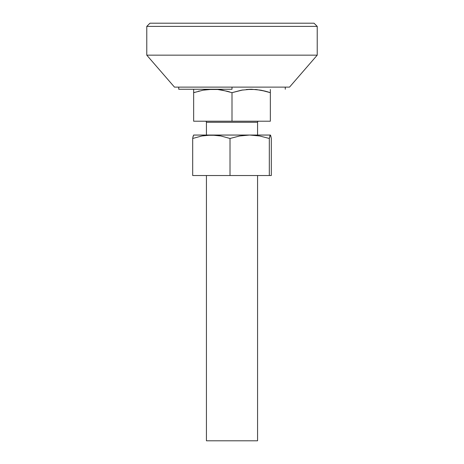 <?xml version="1.0" encoding="UTF-8"?>
<svg xmlns="http://www.w3.org/2000/svg" width="464" height="464" viewBox="0 0 464 464"><rect width="100%" height="100%" fill="white"/><g stroke="black" fill="none" stroke-linecap="round" stroke-linejoin="round"><path stroke-width="0.7" d="M257.566 122.276A1.067 1.067 0 0 1 258.634 121.208A1.067 1.067 0 0 0 257.566 122.276L206.434 122.276L206.434 135.041L206.434 122.276A1.067 1.067 0 0 0 205.366 121.208A1.067 1.067 0 0 1 206.434 122.276L257.566 122.276L257.566 135.041L257.566 122.276M206.434 175.525L206.434 440.8L257.566 440.8L257.566 175.525L257.566 440.8L206.434 440.8L206.434 175.525M193.65 90.173L193.65 92.672L203.128 90.173L212.825 89.25L207.953 89.488L217.697 89.488L222.511 90.173L232 92.672L232 121.208L270.35 121.208L270.35 92.672L270.35 121.208L193.65 121.208L193.65 92.672L193.65 121.208L232 121.208L232 92.672L222.511 90.173L232 92.672L241.477 90.173L251.175 89.25L246.303 89.488L256.047 89.488L265.628 91.251L260.872 90.173L270.35 92.672L265.634 91.257L270.35 92.672L270.35 90.173M207.953 89.488L203.128 90.173L212.825 89.25L217.697 89.488L227.285 91.257M193.65 89.482L193.65 92.672L203.128 90.173M232 92.672L242.881 89.929M266.962 91.623L270.35 92.672L270.35 89.488M251.563 89.25L260.861 90.173M265.634 91.257L260.872 90.173M270.35 90.863L270.35 91.251M213.214 89.25L212.825 89.25M229.622 91.918L227.29 91.257M246.303 89.488L251.175 89.25M193.65 91.251L193.65 90.857M195.013 92.232L193.65 92.672M199.375 90.996L198.372 91.251M204.624 89.912L203.139 90.173M232 89.25L232 87.116L232 89.25L178.733 89.25L232 89.25M317.225 26.396L314.029 23.2L149.971 23.2L146.775 26.396L317.225 26.396L146.775 26.396L146.775 55.158L174.476 87.116L289.524 87.116L317.225 55.158L146.775 55.158L317.225 55.158L317.225 26.396L317.225 55.158L289.524 87.116L174.476 87.116L146.775 55.158L146.775 26.396L149.971 23.2L314.029 23.2L317.225 26.396M269.317 175.525L271.307 175.525L271.307 138.469L271.307 175.525L269.317 175.525L269.317 138.469L259.596 135.964L249.667 135.041L270.315 135.041L269.317 138.469L269.317 175.525L230.016 175.525L269.317 175.525M192.693 175.525L230.016 175.525L230.016 138.469L230.016 175.525L192.693 175.525L192.693 138.469L192.693 175.525M193.186 135.975L192.937 137.06L193.685 135.041L249.667 135.041L239.726 135.969L230.016 138.469L220.777 135.964L216.096 135.279L206.608 135.279L201.915 135.969L192.693 138.469L201.915 135.969L211.352 135.041L220.777 135.964L230.016 138.469L239.726 135.969L249.667 135.041L259.596 135.964L269.317 138.469L270.06 135.279L270.315 135.041L270.814 135.958L270.564 135.279M192.937 137.06L192.693 138.469L192.937 137.06M271.307 138.469L270.814 135.958L271.307 138.469M270.39 135.065L193.61 135.065M178.733 87.116L178.733 89.25M285.267 87.116L285.267 89.25"/></g></svg>
